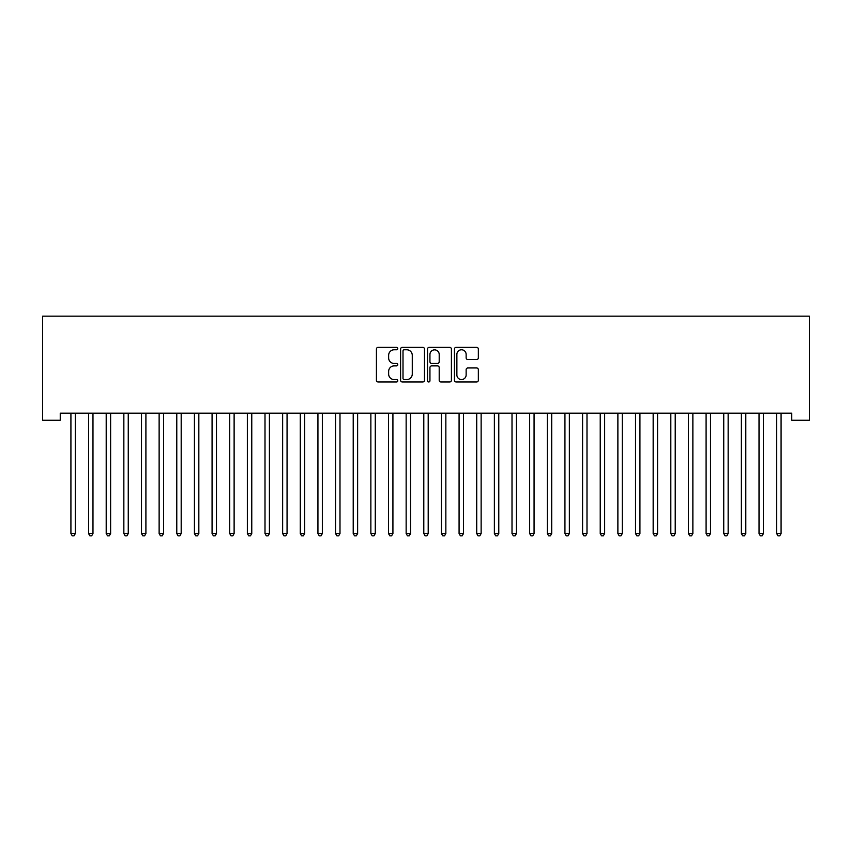 <?xml version="1.0" encoding="UTF-8"?>
<svg xmlns="http://www.w3.org/2000/svg" width="852" height="852" viewBox="0 0 852 852"><rect width="100%" height="100%" fill="white"/><g stroke="black" fill="none" stroke-linecap="round" stroke-linejoin="round"><path stroke-width="1.28" d="M397.767 348.564A1.214 1.214 0 0 0 396.563 347.35L378.16 347.35A1.736 1.736 0 0 0 376.424 349.086L376.424 380.258A1.736 1.736 0 0 0 378.16 381.984L396.563 381.984A1.214 1.214 0 0 0 397.767 380.78A1.214 1.214 0 0 0 396.563 379.566L394.178 379.566A5.538 5.538 0 0 1 388.64 374.017L388.64 371.429A5.538 5.538 0 0 1 394.178 365.881L396.563 365.881A1.214 1.214 0 0 0 397.767 364.667A1.214 1.214 0 0 0 396.563 363.453L394.178 363.453A5.538 5.538 0 0 1 388.64 357.915L388.64 355.316A5.538 5.538 0 0 1 394.178 349.778L396.563 349.778A1.214 1.214 0 0 0 397.767 348.564M476.609 359.565A1.736 1.736 0 0 0 478.345 357.829L478.345 349.086A1.736 1.736 0 0 0 476.609 347.35L456.182 347.35A1.736 1.736 0 0 0 454.446 349.086L454.446 380.258A1.736 1.736 0 0 0 456.182 381.984L476.609 381.984A1.736 1.736 0 0 0 478.345 380.258L478.345 369.693A1.736 1.736 0 0 0 476.609 367.957L467.865 367.957A1.736 1.736 0 0 0 466.14 369.693L466.14 374.933A4.633 4.633 0 0 1 461.507 379.566A4.633 4.633 0 0 1 456.874 374.933L456.874 354.411A4.633 4.633 0 0 1 461.507 349.778A4.633 4.633 0 0 1 466.14 354.411L466.14 357.829A1.736 1.736 0 0 0 467.865 359.565L476.609 359.565M791.753 413.188L60.247 413.188L60.247 420.249L42.6 420.249L42.6 316.145L809.4 316.145L809.4 420.249L791.753 420.249L791.753 413.188M424.488 349.086A1.736 1.736 0 0 0 422.752 347.35L402.314 347.35A1.736 1.736 0 0 0 400.589 349.086L400.589 380.258A1.736 1.736 0 0 0 402.314 381.984L422.752 381.984A1.736 1.736 0 0 0 424.488 380.258L424.488 349.086M429.248 347.35L449.686 347.35A1.736 1.736 0 0 1 451.411 349.086L451.411 380.258A1.736 1.736 0 0 1 449.686 381.984L440.942 381.984A1.736 1.736 0 0 1 439.206 380.258L439.206 367.617A1.736 1.736 0 0 0 437.47 365.881L431.676 365.881A1.736 1.736 0 0 0 429.94 367.617L429.94 380.78A1.214 1.214 0 0 1 428.726 381.984A1.214 1.214 0 0 1 427.512 380.78L427.512 349.086A1.736 1.736 0 0 1 429.248 347.35M404.221 349.778A1.214 1.214 0 0 0 403.007 350.992L403.007 378.352A1.214 1.214 0 0 0 404.221 379.566L406.734 379.566A5.538 5.538 0 0 0 412.272 374.017L412.272 355.316A5.538 5.538 0 0 0 406.734 349.778L404.221 349.778M439.206 354.496A4.633 4.633 0 0 0 434.573 349.863A4.633 4.633 0 0 0 429.94 354.496L429.94 361.727A1.736 1.736 0 0 0 431.676 363.453L437.47 363.453A1.736 1.736 0 0 0 439.206 361.727L439.206 354.496M70.791 413.454A1.768 1.768 -179.4 0 1 70.918 414.104A1.768 1.768 179.6 0 0 70.791 413.454L70.684 413.188M75.562 413.188L75.455 413.454A1.768 1.768 179.6 0 0 75.327 414.104L75.327 533.554L70.918 533.554L70.918 414.104M75.327 533.554L74.007 535.855L72.239 535.855L70.918 533.554M88.438 413.454A1.768 1.768 -179.4 0 1 88.565 414.104A1.768 1.768 179.6 0 0 88.438 413.454L88.331 413.188M106.074 413.454A1.768 1.768 -179.4 0 1 106.202 414.104A1.768 1.768 179.6 0 0 106.074 413.454L105.978 413.188M93.209 413.188L93.102 413.454A1.768 1.768 179.6 0 0 92.974 414.104L92.974 533.554L88.565 533.554L88.565 414.104M92.974 533.554L91.654 535.855L89.886 535.855L88.565 533.554M110.845 413.188L110.749 413.454A1.768 1.768 179.6 0 0 110.622 414.104L110.622 533.554L106.202 533.554L106.202 414.104M110.622 533.554L109.29 535.855L107.533 535.855L106.202 533.554M123.721 413.454A1.768 1.768 -179.4 0 1 123.849 414.104A1.768 1.768 179.6 0 0 123.721 413.454L123.615 413.188M141.368 413.454A1.768 1.768 -179.4 0 1 141.496 414.104A1.768 1.768 179.6 0 0 141.368 413.454L141.262 413.188M128.492 413.188L128.386 413.454A1.768 1.768 179.6 0 0 128.258 414.104L128.258 533.554L123.849 533.554L123.849 414.104M128.258 533.554L126.937 535.855L125.169 535.855L123.849 533.554M146.139 413.188L146.033 413.454A1.768 1.768 179.6 0 0 145.905 414.104L145.905 533.554L141.496 533.554L141.496 414.104M145.905 533.554L144.584 535.855L142.816 535.855L141.496 533.554M159.005 413.454A1.768 1.768 -179.4 0 1 159.132 414.104A1.768 1.768 179.6 0 0 159.005 413.454L158.909 413.188M163.776 413.188L163.68 413.454A1.768 1.768 179.6 0 0 163.552 414.104L163.552 533.554L159.132 533.554L159.132 414.104M163.552 533.554L162.221 535.855L160.464 535.855L159.132 533.554M176.652 413.454A1.768 1.768 -179.4 0 1 176.779 414.104A1.768 1.768 179.6 0 0 176.652 413.454L176.545 413.188M181.423 413.188L181.316 413.454A1.768 1.768 179.6 0 0 181.188 414.104L181.188 533.554L176.779 533.554L176.779 414.104M181.188 533.554L179.868 535.855L178.1 535.855L176.779 533.554M194.299 413.454A1.768 1.768 -179.4 0 1 194.426 414.104A1.768 1.768 179.6 0 0 194.299 413.454L194.192 413.188M199.07 413.188L198.963 413.454A1.768 1.768 179.6 0 0 198.835 414.104L198.835 533.554L194.426 533.554L194.426 414.104M198.835 533.554L197.515 535.855L195.747 535.855L194.426 533.554M211.946 413.454A1.768 1.768 -179.4 0 1 212.073 414.104A1.768 1.768 179.6 0 0 211.946 413.454L211.839 413.188M216.706 413.188L216.61 413.454A1.768 1.768 179.6 0 0 216.483 414.104L216.483 533.554L212.073 533.554L212.073 414.104M216.483 533.554L215.151 535.855L213.394 535.855L212.073 533.554M229.582 413.454A1.768 1.768 -179.4 0 1 229.71 414.104A1.768 1.768 179.6 0 0 229.582 413.454L229.486 413.188M234.353 413.188L234.247 413.454A1.768 1.768 179.6 0 0 234.119 414.104L234.119 533.554L229.71 533.554L229.71 414.104M234.119 533.554L232.798 535.855L231.041 535.855L229.71 533.554M247.229 413.454A1.768 1.768 -179.4 0 1 247.357 414.104A1.768 1.768 179.6 0 0 247.229 413.454L247.123 413.188M252 413.188L251.894 413.454A1.768 1.768 179.6 0 0 251.766 414.104L251.766 533.554L247.357 533.554L247.357 414.104M251.766 533.554L250.445 535.855L248.677 535.855L247.357 533.554M264.876 413.454A1.768 1.768 -179.4 0 1 265.004 414.104A1.768 1.768 179.6 0 0 264.876 413.454L264.77 413.188M269.647 413.188L269.541 413.454A1.768 1.768 179.6 0 0 269.413 414.104L269.413 533.554L265.004 533.554L265.004 414.104M269.413 533.554L268.092 535.855L266.325 535.855L265.004 533.554M282.513 413.454A1.768 1.768 -179.4 0 1 282.64 414.104A1.768 1.768 179.6 0 0 282.513 413.454L282.417 413.188M287.284 413.188L287.177 413.454A1.768 1.768 179.6 0 0 287.06 414.104L287.06 533.554L282.64 533.554L282.64 414.104M287.06 533.554L285.729 535.855L283.972 535.855L282.64 533.554M300.16 413.454A1.768 1.768 -179.4 0 1 300.287 414.104A1.768 1.768 179.6 0 0 300.16 413.454L300.053 413.188M304.931 413.188L304.824 413.454A1.768 1.768 179.6 0 0 304.697 414.104L304.697 533.554L300.287 533.554L300.287 414.104M304.697 533.554L303.376 535.855L301.608 535.855L300.287 533.554M317.807 413.454A1.768 1.768 -179.4 0 1 317.934 414.104A1.768 1.768 179.6 0 0 317.807 413.454L317.7 413.188M322.578 413.188L322.471 413.454A1.768 1.768 179.6 0 0 322.344 414.104L322.344 533.554L317.934 533.554L317.934 414.104M322.344 533.554L321.023 535.855L319.255 535.855L317.934 533.554M335.443 413.454A1.768 1.768 -179.4 0 1 335.571 414.104A1.768 1.768 179.6 0 0 335.443 413.454L335.347 413.188M340.214 413.188L340.118 413.454A1.768 1.768 179.6 0 0 339.991 414.104L339.991 533.554L335.571 533.554L335.571 414.104M339.991 533.554L338.659 535.855L336.902 535.855L335.571 533.554M353.09 413.454A1.768 1.768 -179.4 0 1 353.218 414.104A1.768 1.768 179.6 0 0 353.09 413.454L352.984 413.188M357.861 413.188L357.755 413.454A1.768 1.768 179.6 0 0 357.627 414.104L357.627 533.554L353.218 533.554L353.218 414.104M357.627 533.554L356.306 535.855L354.538 535.855L353.218 533.554M370.737 413.454A1.768 1.768 -179.4 0 1 370.865 414.104A1.768 1.768 179.6 0 0 370.737 413.454L370.631 413.188M375.508 413.188L375.402 413.454A1.768 1.768 179.6 0 0 375.274 414.104L375.274 533.554L370.865 533.554L370.865 414.104M375.274 533.554L373.953 535.855L372.186 535.855L370.865 533.554M388.384 413.454A1.768 1.768 -179.4 0 1 388.512 414.104A1.768 1.768 179.6 0 0 388.384 413.454L388.278 413.188M393.145 413.188L393.049 413.454A1.768 1.768 179.6 0 0 392.921 414.104L392.921 533.554L388.512 533.554L388.512 414.104M392.921 533.554L391.59 535.855L389.833 535.855L388.512 533.554M406.021 413.454A1.768 1.768 -179.4 0 1 406.148 414.104A1.768 1.768 179.6 0 0 406.021 413.454L405.914 413.188M410.792 413.188L410.685 413.454A1.768 1.768 179.6 0 0 410.558 414.104L410.558 533.554L406.148 533.554L406.148 414.104M410.558 533.554L409.237 535.855L407.469 535.855L406.148 533.554M423.668 413.454A1.768 1.768 -179.4 0 1 423.795 414.104A1.768 1.768 179.6 0 0 423.668 413.454L423.561 413.188M428.439 413.188L428.332 413.454A1.768 1.768 179.6 0 0 428.205 414.104L428.205 533.554L423.795 533.554L423.795 414.104M428.205 533.554L426.884 535.855L425.116 535.855L423.795 533.554M441.315 413.454A1.768 1.768 -179.4 0 1 441.442 414.104A1.768 1.768 179.6 0 0 441.315 413.454L441.208 413.188M446.086 413.188L445.979 413.454A1.768 1.768 179.6 0 0 445.852 414.104L445.852 533.554L441.442 533.554L441.442 414.104M445.852 533.554L444.531 535.855L442.763 535.855L441.442 533.554M458.951 413.454A1.768 1.768 -179.4 0 1 459.079 414.104A1.768 1.768 179.6 0 0 458.951 413.454L458.855 413.188M463.722 413.188L463.616 413.454A1.768 1.768 179.6 0 0 463.488 414.104L463.488 533.554L459.079 533.554L459.079 414.104M463.488 533.554L462.167 535.855L460.41 535.855L459.079 533.554M476.598 413.454A1.768 1.768 -179.4 0 1 476.726 414.104A1.768 1.768 179.6 0 0 476.598 413.454L476.492 413.188M481.369 413.188L481.263 413.454A1.768 1.768 179.6 0 0 481.135 414.104L481.135 533.554L476.726 533.554L476.726 414.104M481.135 533.554L479.814 535.855L478.047 535.855L476.726 533.554M494.245 413.454A1.768 1.768 -179.4 0 1 494.373 414.104A1.768 1.768 179.6 0 0 494.245 413.454L494.139 413.188M499.016 413.188L498.91 413.454A1.768 1.768 179.6 0 0 498.782 414.104L498.782 533.554L494.373 533.554L494.373 414.104M498.782 533.554L497.462 535.855L495.694 535.855L494.373 533.554M511.882 413.454A1.768 1.768 -179.4 0 1 512.009 414.104A1.768 1.768 179.6 0 0 511.882 413.454L511.786 413.188M516.653 413.188L516.557 413.454A1.768 1.768 179.6 0 0 516.429 414.104L516.429 533.554L512.009 533.554L512.009 414.104M516.429 533.554L515.098 535.855L513.341 535.855L512.009 533.554M529.529 413.454A1.768 1.768 -179.4 0 1 529.656 414.104A1.768 1.768 179.6 0 0 529.529 413.454L529.422 413.188M534.3 413.188L534.193 413.454A1.768 1.768 179.6 0 0 534.066 414.104L534.066 533.554L529.656 533.554L529.656 414.104M534.066 533.554L532.745 535.855L530.977 535.855L529.656 533.554M547.176 413.454A1.768 1.768 -179.4 0 1 547.303 414.104A1.768 1.768 179.6 0 0 547.176 413.454L547.069 413.188M551.947 413.188L551.84 413.454A1.768 1.768 179.6 0 0 551.713 414.104L551.713 533.554L547.303 533.554L547.303 414.104M551.713 533.554L550.392 535.855L548.624 535.855L547.303 533.554M564.823 413.454A1.768 1.768 -179.4 0 1 564.94 414.104A1.768 1.768 179.6 0 0 564.823 413.454L564.716 413.188M569.583 413.188L569.487 413.454A1.768 1.768 179.6 0 0 569.36 414.104L569.36 533.554L564.94 533.554L564.94 414.104M569.36 533.554L568.028 535.855L566.271 535.855L564.94 533.554M582.459 413.454A1.768 1.768 -179.4 0 1 582.587 414.104A1.768 1.768 179.6 0 0 582.459 413.454L582.353 413.188M587.23 413.188L587.124 413.454A1.768 1.768 179.6 0 0 586.996 414.104L586.996 533.554L582.587 533.554L582.587 414.104M586.996 533.554L585.675 535.855L583.908 535.855L582.587 533.554M600.106 413.454A1.768 1.768 -179.4 0 1 600.234 414.104A1.768 1.768 179.6 0 0 600.106 413.454L600 413.188M604.877 413.188L604.771 413.454A1.768 1.768 179.6 0 0 604.643 414.104L604.643 533.554L600.234 533.554L600.234 414.104M604.643 533.554L603.322 535.855L601.555 535.855L600.234 533.554M617.753 413.454A1.768 1.768 -179.4 0 1 617.881 414.104A1.768 1.768 179.6 0 0 617.753 413.454L617.647 413.188M622.514 413.188L622.418 413.454A1.768 1.768 179.6 0 0 622.29 414.104L622.29 533.554L617.881 533.554L617.881 414.104M622.29 533.554L620.959 535.855L619.202 535.855L617.881 533.554M635.39 413.454A1.768 1.768 -179.4 0 1 635.517 414.104A1.768 1.768 179.6 0 0 635.39 413.454L635.294 413.188M640.161 413.188L640.054 413.454A1.768 1.768 179.6 0 0 639.927 414.104L639.927 533.554L635.517 533.554L635.517 414.104M639.927 533.554L638.606 535.855L636.849 535.855L635.517 533.554M653.037 413.454A1.768 1.768 -179.4 0 1 653.164 414.104A1.768 1.768 179.6 0 0 653.037 413.454L652.93 413.188M657.808 413.188L657.701 413.454A1.768 1.768 179.6 0 0 657.574 414.104L657.574 533.554L653.164 533.554L653.164 414.104M657.574 533.554L656.253 535.855L654.485 535.855L653.164 533.554M670.684 413.454A1.768 1.768 -179.4 0 1 670.812 414.104A1.768 1.768 179.6 0 0 670.684 413.454L670.577 413.188M675.455 413.188L675.348 413.454A1.768 1.768 179.6 0 0 675.221 414.104L675.221 533.554L670.812 533.554L670.812 414.104M675.221 533.554L673.9 535.855L672.132 535.855L670.812 533.554M688.32 413.454A1.768 1.768 -179.4 0 1 688.448 414.104A1.768 1.768 179.6 0 0 688.32 413.454L688.224 413.188M693.091 413.188L692.995 413.454A1.768 1.768 179.6 0 0 692.868 414.104L692.868 533.554L688.448 533.554L688.448 414.104M692.868 533.554L691.536 535.855L689.779 535.855L688.448 533.554M705.967 413.454A1.768 1.768 -179.4 0 1 706.095 414.104A1.768 1.768 179.6 0 0 705.967 413.454L705.861 413.188M710.738 413.188L710.632 413.454A1.768 1.768 179.6 0 0 710.504 414.104L710.504 533.554L706.095 533.554L706.095 414.104M710.504 533.554L709.183 535.855L707.416 535.855L706.095 533.554M723.614 413.454A1.768 1.768 -179.4 0 1 723.742 414.104A1.768 1.768 179.6 0 0 723.614 413.454L723.508 413.188M728.385 413.188L728.279 413.454A1.768 1.768 179.6 0 0 728.151 414.104L728.151 533.554L723.742 533.554L723.742 414.104M728.151 533.554L726.831 535.855L725.063 535.855L723.742 533.554M741.251 413.454A1.768 1.768 -179.4 0 1 741.378 414.104A1.768 1.768 179.6 0 0 741.251 413.454L741.155 413.188M746.022 413.188L745.926 413.454A1.768 1.768 179.6 0 0 745.798 414.104L745.798 533.554L741.378 533.554L741.378 414.104M745.798 533.554L744.467 535.855L742.71 535.855L741.378 533.554M758.898 413.454A1.768 1.768 -179.4 0 1 759.025 414.104A1.768 1.768 179.6 0 0 758.898 413.454L758.791 413.188M763.669 413.188L763.562 413.454A1.768 1.768 179.6 0 0 763.435 414.104L763.435 533.554L759.025 533.554L759.025 414.104M763.435 533.554L762.114 535.855L760.346 535.855L759.025 533.554M776.545 413.454A1.768 1.768 -179.4 0 1 776.673 414.104A1.768 1.768 179.6 0 0 776.545 413.454L776.438 413.188M781.316 413.188L781.209 413.454A1.768 1.768 179.6 0 0 781.082 414.104L781.082 533.554L776.673 533.554L776.673 414.104M781.082 533.554L779.761 535.855L777.993 535.855L776.673 533.554"/></g></svg>
